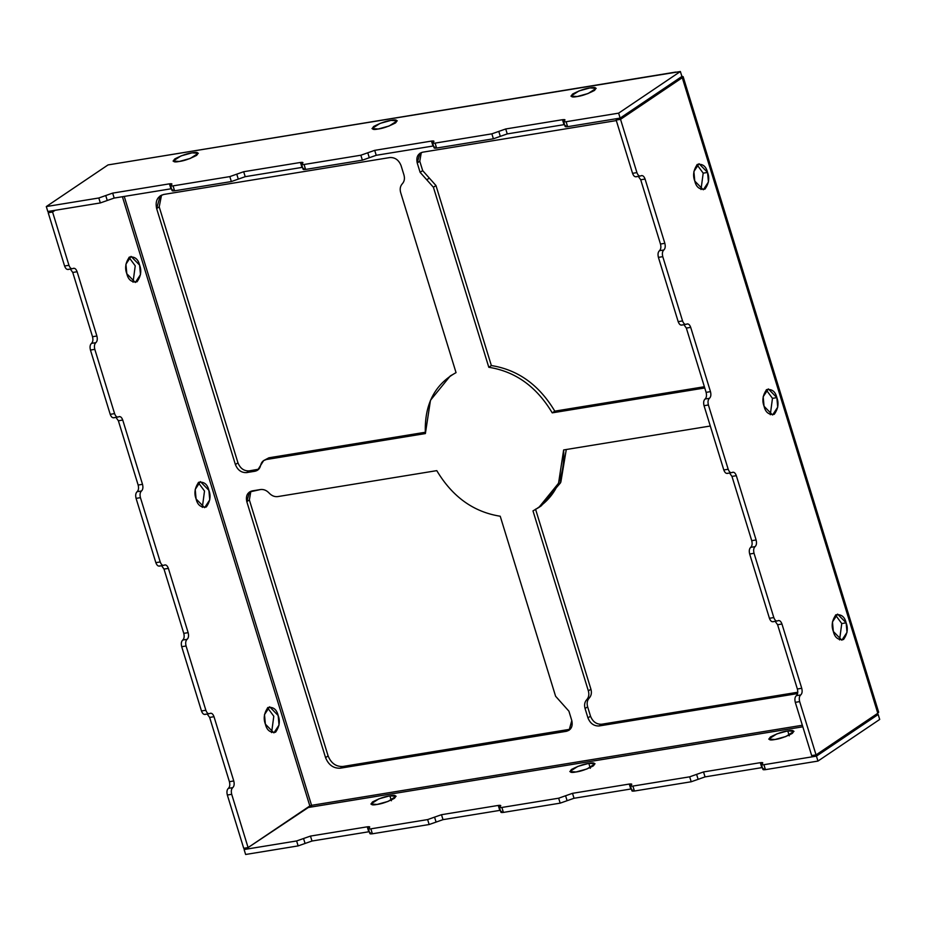 <?xml version="1.0" encoding="UTF-8"?>
<svg xmlns="http://www.w3.org/2000/svg" width="926" height="926" viewBox="0 0 926 926"><rect width="100%" height="100%" fill="white"/><g stroke="black" fill="none" stroke-linecap="round" stroke-linejoin="round"><path stroke-width="1.39" d="M124.234 196.416L311.564 805.342L802.344 725.255L311.564 805.342L311.31 807.009L307.293 807.657L311.31 807.009L311.564 805.342L309.84 805.944L122.406 196.717L309.84 805.944L248.087 847.579L311.564 805.342L124.234 196.416M568.911 711.168L571.793 720.555C573.009 726.308 571.215 729.885 566.388 731.308L340.27 768.198C333.453 768.487 328.545 764.969 325.558 757.63L246.802 501.649C245.587 495.896 247.392 492.308 252.208 490.896L260.507 489.541C263.678 489.16 266.561 490.34 269.142 493.072C271.723 495.804 274.605 496.973 277.777 496.591L436.783 470.639C452.409 496.811 473.556 512.009 500.225 516.233L555.6 696.248L568.911 711.168L555.6 696.248L500.225 516.233C473.556 512.009 452.409 496.811 436.783 470.639L277.777 496.591C274.605 496.973 271.723 495.804 269.142 493.072C266.561 490.34 263.678 489.16 260.507 489.541L249.488 491.972L246.802 501.649L325.558 757.63L328.105 755.905C331.103 763.244 335.999 766.763 342.828 766.485L570.289 729.225L342.828 766.485L340.27 768.198L566.388 731.308L568.946 729.584L566.388 731.308L569.108 730.232L571.793 720.555L568.911 711.168M389.881 157.547C395.066 157.327 398.793 160.013 401.062 165.592L403.956 174.979C404.94 178.544 404.384 181.484 402.312 183.788C400.24 186.103 399.685 189.043 400.669 192.608L456.043 372.622C434.398 384.73 424.177 405.044 425.381 433.565L266.364 459.516C263.273 460.153 261.363 462.109 260.623 465.384C259.882 468.66 257.972 470.616 254.881 471.253L246.582 472.607C241.397 472.827 237.669 470.142 235.401 464.563L156.644 208.593C155.047 201.023 157.42 196.312 163.763 194.448L389.881 157.547L163.763 194.448L160.186 195.849L156.644 208.593L235.401 464.563L237.959 462.838C240.228 468.417 243.955 471.102 249.14 470.883L258.782 469.169L249.14 470.883L246.582 472.607L254.881 471.253L257.44 469.528L254.881 471.253L257.602 470.188L263.644 460.581L266.364 459.516L425.381 433.565L430.474 400.287L450.198 376.037L456.043 372.622L400.669 192.608C399.685 189.043 400.24 186.103 402.312 183.788C404.384 181.484 404.94 178.544 403.956 174.979L401.062 165.592C398.793 160.013 395.066 157.327 389.881 157.547M599.145 725.961C593.96 726.181 590.232 723.495 587.952 717.916L585.07 708.529C584.086 704.964 584.642 702.024 586.714 699.709C588.786 697.405 589.341 694.465 588.357 690.9L532.982 510.886C554.616 498.778 564.837 478.464 563.645 449.943L710.288 426.018L563.645 449.943L558.552 483.222L538.828 507.471L532.982 510.886L588.357 690.9L590.915 689.175C591.888 692.741 591.344 695.681 589.272 697.996C587.2 700.299 586.644 703.239 587.628 706.804L590.51 716.192C592.779 721.771 596.518 724.456 601.703 724.236L797.772 692.243L601.703 724.236L599.145 725.961L797.587 693.574L599.145 725.961L601.703 724.236C596.518 724.456 592.779 721.771 590.51 716.192L587.628 706.804L585.07 708.529L587.952 717.916L590.51 716.192L587.952 717.916C590.232 723.495 593.96 726.181 599.145 725.961M420.115 172.34L417.221 162.953C416.005 157.2 417.811 153.612 422.638 152.2L616.334 120.588L422.638 152.2L419.906 153.276L417.221 162.953L420.115 172.34L422.673 170.615L435.972 185.536L491.359 365.55C518.016 369.775 539.163 384.973 554.79 411.144L704.373 386.732L554.79 411.144L552.232 412.857C536.605 386.698 515.469 371.5 488.801 367.275L433.414 187.26L420.115 172.34L426.77 179.806L429.328 178.081L422.673 170.615L419.779 161.228L422.673 170.615L420.115 172.34M704.767 387.971L552.232 412.857L704.767 387.971M538.828 507.471L541.374 505.746L560.855 482.076L566.284 449.515L560.508 482.851L540.09 506.591M535.541 509.161L590.915 689.175L535.541 509.161M250.865 491.255L249.36 499.924L328.105 755.905L249.36 499.924L246.802 501.649L249.36 499.924L250.865 491.255M161.541 195.108L159.203 206.868L237.959 462.838L159.203 206.868L156.644 208.593L159.203 206.868L161.541 195.108M265.021 459.875L268.922 457.791L425.289 432.268L268.922 457.791L263.644 460.581M451.494 375.192L450.198 376.037M421.295 152.559L419.779 161.228L417.221 162.953L419.779 161.228L421.295 152.559M435.972 185.536L433.414 187.26L488.801 367.275L491.359 365.55L435.972 185.536L429.328 178.081L426.77 179.806L433.414 187.26L435.972 185.536M762.943 769.471L761.427 764.529L762.11 763.695C763.371 762.7 762.769 762.364 760.292 762.677L761.82 767.619L760.292 762.677L703.517 771.948L705.045 776.891L762.353 767.55L705.045 776.891L691.201 781.764L689.673 776.821L632.898 786.081C630.432 786.405 629.83 786.07 631.092 785.074C632.354 784.079 631.752 783.743 629.275 784.056L630.803 788.998L629.275 784.056L572.5 793.327L574.027 798.27L631.335 788.929L574.027 798.27L560.172 803.143L503.408 812.403L501.88 807.46C499.415 807.785 498.813 807.449 500.075 806.453C501.336 805.458 500.735 805.122 498.257 805.435L499.785 810.389L498.257 805.435L441.482 814.706L443.01 819.649L500.318 810.308L443.01 819.649L429.155 824.522L372.391 833.782L370.863 828.839C368.398 829.164 367.784 828.828 369.057 827.832C370.319 826.837 369.717 826.501 367.24 826.825L368.768 831.768L367.24 826.825L310.465 836.085L311.993 841.028L369.3 831.687L311.993 841.028L298.137 845.901L296.621 840.958L244.105 849.524L246.64 847.811L244.105 849.524L296.621 840.958L310.465 836.085L367.24 826.825C369.717 826.501 370.319 826.837 369.057 827.832C367.784 828.828 368.398 829.164 370.863 828.839L427.638 819.579L370.863 828.839L372.391 833.782L429.155 824.522L427.638 819.579L441.482 814.706L498.257 805.435C500.735 805.122 501.336 805.458 500.075 806.453C498.813 807.449 499.415 807.785 501.88 807.46L503.408 812.403L560.172 803.143L558.656 798.2L501.88 807.46L558.656 798.2L572.5 793.327L629.275 784.056C631.752 783.743 632.354 784.079 631.092 785.074C629.83 786.07 630.432 786.405 632.898 786.081L689.673 776.821L703.517 771.948L760.292 762.677C762.769 762.364 763.371 762.7 762.11 763.695C760.848 764.679 761.45 765.026 763.915 764.702L816.431 756.137L878.184 714.502L875.255 714.976L878.184 714.502L816.431 756.137L763.915 764.702L765.443 769.645C762.966 769.969 762.364 769.633 763.626 768.638C762.364 769.633 762.966 769.969 765.443 769.645L817.959 761.079L765.443 769.645L763.915 764.702C761.45 765.026 760.848 764.679 762.11 763.695L762.793 762.85M675.748 72.078L113.504 164.029L680.378 71.522L681.895 76.476L620.154 118.1L618.626 113.157L566.11 121.723C563.645 122.047 563.043 121.711 564.304 120.716C565.566 119.72 564.964 119.385 562.487 119.709L564.015 124.651L562.487 119.709L505.723 128.969L507.24 133.911L564.547 124.57L507.24 133.911L493.396 138.784L491.868 133.842L435.093 143.113C432.627 143.426 432.025 143.09 433.287 142.095C434.549 141.099 433.947 140.764 431.47 141.088L432.998 146.03L431.47 141.088L374.706 150.348L376.222 155.29L433.53 145.949L376.222 155.29L362.379 160.163L305.603 169.435L304.075 164.492C301.61 164.805 301.008 164.469 302.27 163.474C303.531 162.478 302.929 162.143 300.452 162.467L301.98 167.409L245.205 176.681L302.513 167.34L300.452 162.467L243.677 171.727L229.833 176.6L173.058 185.871L174.586 190.814L231.35 181.554L229.833 176.6L243.677 171.727L300.452 162.467C302.929 162.143 303.531 162.478 302.27 163.474C301.008 164.469 301.61 164.805 304.075 164.492L305.603 169.435L362.379 160.163L360.851 155.221L304.075 164.492L360.851 155.221L374.706 150.348L431.47 141.088C433.947 140.764 434.549 141.099 433.287 142.095C432.025 143.09 432.627 143.426 435.093 143.113L491.868 133.842L505.723 128.969L562.487 119.709C564.964 119.385 565.566 119.72 564.304 120.716C563.043 121.711 563.645 122.047 566.11 121.723L618.626 113.157L680.378 71.522L108.041 164.921L46.3 206.556L98.816 197.99L112.659 193.117L169.435 183.846C171.912 183.522 172.514 183.869 171.252 184.853C169.99 185.848 170.592 186.195 173.058 185.871L229.833 176.6L231.35 181.554L174.586 190.814C172.109 191.138 171.507 190.802 172.768 189.807C171.507 190.802 172.109 191.138 174.586 190.814L173.058 185.871C170.592 186.195 169.99 185.848 171.252 184.853L171.935 184.019M172.086 190.64L170.569 185.698L171.252 184.853C172.514 183.869 171.912 183.522 169.435 183.846L170.963 188.788L169.435 183.846L112.659 193.117L114.187 198.06L171.495 188.719L114.187 198.06L100.332 202.933L47.816 211.498L100.332 202.933L98.816 197.99L46.3 206.556L47.816 211.498L46.3 206.556L108.041 164.921L115.241 163.752M620.154 118.1L567.638 126.677C565.161 126.989 564.559 126.654 565.821 125.658C564.559 126.654 565.161 126.989 567.638 126.677L620.154 118.1L681.895 76.476L680.378 71.522L618.626 113.157L620.154 118.1M493.396 138.784L436.621 148.056C434.144 148.368 433.542 148.033 434.803 147.037C433.542 148.033 434.144 148.368 436.621 148.056L493.396 138.784L507.24 133.911L505.723 128.969L498.79 131.411L500.318 136.353L498.79 131.411L491.868 133.842L493.396 138.784M305.603 169.435C303.126 169.759 302.524 169.412 303.786 168.428C302.524 169.412 303.126 169.759 305.603 169.435M245.205 176.681L231.35 181.554L245.205 176.681L243.677 171.727L245.205 176.681M190.073 158.508L182.839 160.742L190.073 158.508M389.001 126.052L381.767 128.274L389.001 126.052M587.929 93.584L580.695 95.818L587.929 93.584M802.819 726.794L311.31 807.009L802.819 726.794M389.892 795.816C395.414 794.728 396.918 795.573 394.418 798.339C387.67 801.812 381.906 803.837 377.102 804.439C371.581 805.527 370.076 804.682 372.576 801.904C379.324 798.443 385.089 796.418 389.892 795.816L378.896 798.849L370.875 804.011L377.102 804.439L388.098 801.395L396.12 796.244L389.892 795.816L391.409 800.758L389.892 795.816M588.82 763.36C594.342 762.272 595.846 763.105 593.346 765.883C586.598 769.344 580.833 771.381 576.03 771.971C570.509 773.06 569.004 772.215 571.504 769.448C578.252 765.987 584.017 763.95 588.82 763.36L577.824 766.392L569.803 771.543L576.03 771.971L587.026 768.939L595.048 763.776L588.82 763.36L590.337 768.302L588.82 763.36M787.748 730.892C793.269 729.804 794.786 730.649 792.274 733.415C785.537 736.888 779.761 738.913 774.958 739.515C769.437 740.603 767.932 739.758 770.432 736.98C777.18 733.519 782.945 731.494 787.748 730.892L776.752 733.924L768.73 739.087L774.958 739.515L785.954 736.471L793.987 731.32L787.748 730.892L789.265 735.834L787.748 730.892M179.297 161.46C173.775 162.548 172.271 161.703 174.771 158.936C181.519 155.475 187.284 153.438 192.087 152.848C197.608 151.76 199.113 152.593 196.613 155.371C189.865 158.832 184.1 160.869 179.297 161.46L190.293 158.427L198.314 153.265L192.087 152.848L181.091 155.881L173.069 161.043L179.297 161.46M378.225 129.003C372.703 130.091 371.199 129.246 373.699 126.468C380.447 123.008 386.211 120.982 391.015 120.38C396.536 119.292 398.053 120.137 395.541 122.903C388.804 126.376 383.028 128.401 378.225 129.003L389.221 125.959L397.254 120.808L391.015 120.38L380.019 123.413L371.997 128.575L378.225 129.003M577.164 96.535C571.631 97.624 570.127 96.779 572.638 94.012C579.375 90.551 585.139 88.514 589.943 87.924C595.464 86.836 596.981 87.669 594.469 90.447C587.732 93.908 581.956 95.945 577.164 96.535L588.149 93.503L596.182 88.34L589.943 87.924L578.947 90.956L570.925 96.107L577.164 96.535M298.137 845.901L245.621 854.478L298.137 845.901L311.993 841.028L310.465 836.085L303.543 838.516L305.071 843.47L303.543 838.516L296.621 840.958L298.137 845.901M879.7 719.444L817.959 761.079L816.431 756.137L817.959 761.079L879.7 719.444L878.184 714.502L879.7 719.444M691.201 781.764L634.426 791.024C631.949 791.348 631.347 791.012 632.608 790.017C631.347 791.012 631.949 791.348 634.426 791.024L691.201 781.764L705.045 776.891L703.517 771.948L696.595 774.379L698.123 779.322L696.595 774.379L689.673 776.821L691.201 781.764M503.408 812.403C500.931 812.727 500.329 812.391 501.591 811.396C500.329 812.391 500.931 812.727 503.408 812.403M372.391 833.782C369.914 834.106 369.312 833.77 370.574 832.775C369.312 833.77 369.914 834.106 372.391 833.782M387.878 801.488L380.632 803.71L387.878 801.488M586.806 769.02L579.572 771.254L586.806 769.02M785.734 736.564L778.5 738.786L785.734 736.564M244.105 849.524L245.621 854.478L244.105 849.524M632.898 786.081L634.426 791.024L632.898 786.081M435.093 143.113L436.621 148.056L435.093 143.113M566.11 121.723L567.638 126.677L566.11 121.723M877.35 711.828L877.802 713.263L816.049 754.898L811.685 755.604L816.049 754.898L799.67 701.619L795.295 702.336L811.685 755.604L795.295 702.336C794.543 699.246 794.89 697.023 796.337 695.669C797.784 694.315 798.119 692.092 797.367 689.002L801.742 688.284L781.961 624.02L801.742 688.284C802.495 691.375 802.148 693.597 800.701 694.951C799.254 696.306 798.907 698.528 799.67 701.619L816.049 754.898L877.802 713.263L682.277 77.703L620.536 119.338L636.914 172.606C638.002 175.477 639.357 176.553 641 175.836C642.632 175.107 643.998 176.183 645.075 179.054L664.845 243.318C665.597 246.42 665.262 248.643 663.815 249.997C662.368 251.351 662.021 253.574 662.773 256.664L682.555 320.928C683.631 323.799 684.985 324.876 686.629 324.158C688.261 323.429 689.627 324.505 690.703 327.376L710.473 391.64C711.237 394.731 710.89 396.965 709.443 398.307C707.996 399.662 707.649 401.884 708.402 404.986L728.183 469.25C729.26 472.121 730.614 473.198 732.258 472.468C733.901 471.751 735.256 472.827 736.332 475.698L756.102 539.962C756.866 543.053 756.519 545.275 755.072 546.629C753.625 547.984 753.278 550.206 754.042 553.297L773.812 617.573C774.888 620.443 776.243 621.52 777.886 620.79C779.53 620.073 780.884 621.138 781.961 624.02L777.597 624.726L775.212 621.392L777.597 624.726L797.367 689.002L777.597 624.726L781.961 624.02C780.884 621.138 779.53 620.073 777.886 620.79L772.851 621.774M846.121 622.839C848.285 628.441 847.417 633.997 843.528 639.507C838.169 640.236 834.777 637.551 833.342 631.463C831.178 625.86 832.046 620.304 835.923 614.795C841.294 614.065 844.686 616.751 846.121 622.839L837.602 614.112L832.451 621.936L833.342 631.463L841.861 640.19L847.012 632.365L846.121 622.839L841.757 623.557L835.518 615.096L841.757 623.557L839.569 639.924L841.757 623.557L846.121 622.839M776.845 397.636C778.997 403.238 778.141 408.794 774.252 414.316C768.893 415.033 765.489 412.348 764.054 406.259C761.901 400.657 762.758 395.101 766.647 389.591C772.006 388.874 775.409 391.548 776.845 397.636L768.325 388.908L763.174 396.733L764.054 406.259L772.573 414.987L777.724 407.162L776.845 397.636L772.469 398.354L766.242 389.892L772.469 398.354L770.293 414.721L772.469 398.354L776.845 397.636M707.557 172.444C709.721 178.035 708.853 183.591 704.975 189.112C699.605 189.83 696.213 187.145 694.778 181.056C692.613 175.465 693.481 169.909 697.371 164.388C702.73 163.671 706.121 166.356 707.557 172.444L699.037 163.717L693.887 171.541L694.778 181.056L703.297 189.784L708.448 181.959L707.557 172.444L703.193 173.15L696.965 164.689L703.193 173.15L701.005 189.517L703.193 173.15L707.557 172.444M778.558 620.524L777.886 620.79C776.243 621.52 774.888 620.443 773.812 617.573L769.437 618.29L773.812 617.573L754.042 553.297L749.666 554.014L769.437 618.29C770.525 621.161 771.879 622.237 773.523 621.508C771.879 622.237 770.525 621.161 769.437 618.29L749.666 554.014C748.914 550.924 749.261 548.701 750.708 547.347C752.155 545.993 752.491 543.77 751.738 540.68L731.968 476.404L729.584 473.07L731.968 476.404L751.738 540.68L756.102 539.962L736.332 475.698L731.968 476.404L736.332 475.698C735.256 472.827 733.901 471.751 732.258 472.468L727.223 473.452M732.929 472.202L732.258 472.468C730.614 473.198 729.26 472.121 728.183 469.25L723.808 469.968L728.183 469.25L708.402 404.986L704.038 405.692L723.808 469.968C724.896 472.839 726.25 473.915 727.894 473.186C726.25 473.915 724.896 472.839 723.808 469.968L704.038 405.692C703.285 402.602 703.633 400.379 705.08 399.025C706.515 397.671 706.862 395.448 706.11 392.358L686.34 328.082L683.955 324.748L686.34 328.082L706.11 392.358L710.473 391.64L690.703 327.376L686.34 328.082L690.703 327.376C689.627 324.505 688.261 323.429 686.629 324.158L681.594 325.142M687.3 323.88L686.629 324.158C684.985 324.876 683.631 323.799 682.555 320.928L678.179 321.646L682.555 320.928L662.773 256.664L658.409 257.37L678.179 321.646C679.267 324.517 680.622 325.593 682.265 324.864C680.622 325.593 679.267 324.517 678.179 321.646L658.409 257.37C657.657 254.28 658.004 252.057 659.451 250.703C660.886 249.349 661.233 247.126 660.481 244.036L640.711 179.76L638.327 176.426L640.711 179.76L660.481 244.036L664.845 243.318L645.075 179.054L640.711 179.76L645.075 179.054C643.998 176.183 642.632 175.107 641 175.836L635.965 176.82M641.672 175.558L641 175.836C639.357 176.553 638.002 175.477 636.914 172.606L632.551 173.324C633.627 176.195 634.993 177.271 636.625 176.542C634.993 177.271 633.627 176.195 632.551 173.324L616.16 120.056L618.707 118.343L616.16 120.056L632.551 173.324L636.914 172.606L620.536 119.338L616.16 120.056L620.536 119.338L682.277 77.703L681.837 76.268L683.133 76.661L682.277 77.703L877.802 713.263L878.658 712.21L683.133 76.661M243.723 848.297L227.333 795.017C226.581 791.927 226.928 789.704 228.375 788.35C229.822 786.996 230.157 784.773 229.405 781.683L209.635 717.407L207.25 714.073L209.635 717.407L229.405 781.683L233.769 780.977C234.533 784.067 234.185 786.29 232.739 787.644C231.292 788.998 230.944 791.221 231.708 794.311L248.087 847.579L231.708 794.311L227.333 795.017L243.723 848.297L248.087 847.579L243.723 848.297M210.596 713.205L209.924 713.483C208.281 714.201 206.926 713.136 205.85 710.254L201.474 710.971L205.85 710.254L186.068 645.989L181.704 646.695L201.474 710.971C202.562 713.842 203.917 714.918 205.56 714.189C203.917 714.918 202.562 713.842 201.474 710.971L181.704 646.695C180.952 643.605 181.299 641.382 182.746 640.028C184.181 638.674 184.529 636.451 183.776 633.361L164.006 569.085L161.622 565.751L164.006 569.085L183.776 633.361L188.14 632.655C188.904 635.745 188.557 637.968 187.11 639.322C185.663 640.676 185.316 642.899 186.068 645.989L205.85 710.254C206.926 713.136 208.281 714.201 209.924 713.483C211.568 712.754 212.922 713.83 213.999 716.701L233.769 780.977L213.999 716.701L209.635 717.407L213.999 716.701C212.922 713.83 211.568 712.754 209.924 713.483L204.889 714.467M164.967 564.883L164.296 565.161C162.652 565.879 161.298 564.814 160.221 561.943L155.846 562.649L160.221 561.943L140.439 497.667L136.076 498.373L155.846 562.649C156.934 565.52 158.288 566.596 159.932 565.867C158.288 566.596 156.934 565.52 155.846 562.649L136.076 498.373C135.323 495.283 135.671 493.06 137.117 491.706C138.553 490.352 138.9 488.129 138.148 485.039L118.378 420.774L115.993 417.429L118.378 420.774L138.148 485.039L142.511 484.333C143.275 487.423 142.928 489.646 141.481 491C140.034 492.354 139.687 494.577 140.439 497.667L160.221 561.943C161.298 564.814 162.652 565.879 164.296 565.161C165.928 564.432 167.293 565.508 168.37 568.379L188.14 632.655L168.37 568.379L164.006 569.085L168.37 568.379C167.293 565.508 165.928 564.432 164.296 565.161L159.26 566.145M119.338 416.561L118.667 416.839C117.023 417.557 115.669 416.492 114.593 413.621L110.217 414.327L114.593 413.621L94.811 349.345L90.447 350.051L110.217 414.327C111.294 417.198 112.659 418.274 114.292 417.545C112.659 418.274 111.294 417.198 110.217 414.327L90.447 350.051C89.695 346.961 90.042 344.738 91.477 343.384C92.924 342.03 93.271 339.807 92.519 336.717L72.749 272.452L70.364 269.107L72.749 272.452L92.519 336.717L96.883 336.011C97.635 339.101 97.299 341.324 95.853 342.678C94.406 344.032 94.058 346.255 94.811 349.345L114.593 413.621C115.669 416.492 117.023 417.557 118.667 416.839C120.299 416.11 121.665 417.186 122.741 420.057L142.511 484.333L122.741 420.057L118.378 420.774L122.741 420.057C121.665 417.186 120.299 416.11 118.667 416.839L113.632 417.823M73.71 268.239L73.038 268.517C71.395 269.234 70.04 268.17 68.952 265.299L52.574 212.019L55.109 210.306L52.574 212.019L68.952 265.299L64.588 266.005C65.665 268.876 67.031 269.952 68.663 269.223C67.031 269.952 65.665 268.876 64.588 266.005L48.198 212.737L50.745 211.024L48.198 212.737L64.588 266.005L68.952 265.299C70.04 268.17 71.395 269.234 73.038 268.517C74.67 267.788 76.036 268.864 77.113 271.735L96.883 336.011L77.113 271.735L72.749 272.452L77.113 271.735C76.036 268.864 74.67 267.788 73.038 268.517L68.003 269.501M271.607 732.605L273.795 716.238L271.607 732.605M202.331 507.402L204.507 491.035L198.28 482.585L204.507 491.035L202.331 507.402M133.043 282.199L135.231 265.831L133.043 282.199M265.38 724.144C263.216 718.541 264.084 712.985 267.961 707.476C273.332 706.758 276.724 709.443 278.159 715.532C280.323 721.122 279.455 726.678 275.566 732.2C270.207 732.917 266.815 730.232 265.38 724.144L273.899 732.871L279.039 725.046L278.159 715.532L269.64 706.793L264.489 714.629L265.38 724.144M196.092 498.94C193.939 493.35 194.796 487.794 198.685 482.272C204.044 481.555 207.447 484.24 208.882 490.329C211.035 495.919 210.179 501.475 206.29 506.997C200.93 507.714 197.527 505.029 196.092 498.94L204.611 507.668L209.762 499.843L208.882 490.329L200.363 481.601L195.212 489.426L196.092 498.94M126.816 273.737C124.651 268.146 125.519 262.59 129.409 257.069C134.768 256.352 138.159 259.037 139.594 265.125C141.759 270.728 140.891 276.284 137.013 281.793C131.642 282.511 128.251 279.826 126.816 273.737L135.335 282.476L140.486 274.64L139.594 265.125L131.075 256.398L125.924 264.223L126.816 273.737M52.574 212.019L48.198 212.737L52.574 212.019M801.742 688.284L797.367 689.002C798.119 692.092 797.784 694.315 796.337 695.669L800.701 694.951C802.148 693.597 802.495 691.375 801.742 688.284M796.337 695.669C794.89 697.023 794.543 699.246 795.295 702.336L799.67 701.619C798.907 698.528 799.254 696.306 800.701 694.951L796.337 695.669M756.102 539.962L751.738 540.68C752.491 543.77 752.155 545.993 750.708 547.347L755.072 546.629C756.519 545.275 756.866 543.053 756.102 539.962M750.708 547.347C749.261 548.701 748.914 550.924 749.666 554.014L754.042 553.297C753.278 550.206 753.625 547.984 755.072 546.629L750.708 547.347M710.473 391.64L706.11 392.358C706.862 395.448 706.515 397.671 705.08 399.025L709.443 398.307C710.89 396.965 711.237 394.731 710.473 391.64M705.08 399.025C703.633 400.379 703.285 402.602 704.038 405.692L708.402 404.986C707.649 401.884 707.996 399.662 709.443 398.307L705.08 399.025M664.845 243.318L660.481 244.036C661.233 247.126 660.886 249.349 659.451 250.703L663.815 249.997C665.262 248.643 665.597 246.42 664.845 243.318M659.451 250.703C658.004 252.057 657.657 254.28 658.409 257.37L662.773 256.664C662.021 253.574 662.368 251.351 663.815 249.997L659.451 250.703M228.375 788.35L232.739 787.644C234.185 786.29 234.533 784.067 233.769 780.977L229.405 781.683C230.157 784.773 229.822 786.996 228.375 788.35C226.928 789.704 226.581 791.927 227.333 795.017L231.708 794.311C230.944 791.221 231.292 788.998 232.739 787.644L228.375 788.35M182.746 640.028L187.11 639.322C188.557 637.968 188.904 635.745 188.14 632.655L183.776 633.361C184.529 636.451 184.181 638.674 182.746 640.028C181.299 641.382 180.952 643.605 181.704 646.695L186.068 645.989C185.316 642.899 185.663 640.676 187.11 639.322L182.746 640.028M142.511 484.333L138.148 485.039C138.9 488.129 138.553 490.352 137.117 491.706L141.481 491C142.928 489.646 143.275 487.423 142.511 484.333M137.117 491.706C135.671 493.06 135.323 495.283 136.076 498.373L140.439 497.667C139.687 494.577 140.034 492.354 141.481 491L137.117 491.706M96.883 336.011L92.519 336.717C93.271 339.807 92.924 342.03 91.477 343.384L95.853 342.678C97.299 341.324 97.635 339.101 96.883 336.011M91.477 343.384C90.042 344.738 89.695 346.961 90.447 350.051L94.811 349.345C94.058 346.255 94.406 344.032 95.853 342.678L91.477 343.384M369.891 833.62L368.374 828.677L369.74 826.987M443.01 819.649L441.482 814.706L434.56 817.137L436.088 822.091L443.01 819.649M434.56 817.137L427.638 819.579L429.155 824.522L436.088 822.091L434.56 817.137M500.908 812.241L499.392 807.287L500.758 805.608M574.027 798.27L572.5 793.327L565.578 795.758L567.106 800.701L574.027 798.27M565.578 795.758L558.656 798.2L560.172 803.143L567.106 800.701L565.578 795.758M631.926 790.862L630.409 785.908L631.775 784.229M114.187 198.06L112.659 193.117L105.738 195.548L107.266 200.491L114.187 198.06M105.738 195.548L98.816 197.99L100.332 202.933L107.266 200.491L105.738 195.548M236.755 174.169L238.283 179.112L236.755 174.169M303.103 169.261L301.587 164.319L302.952 162.64M376.222 155.29L374.706 150.348L367.772 152.79L369.3 157.733L376.222 155.29M367.772 152.79L360.851 155.221L362.379 160.163L369.3 157.733L367.772 152.79M434.12 147.882L432.604 142.94L433.97 141.261M565.138 126.503L563.621 121.561L564.987 119.871M491.359 365.55L488.801 367.275C515.469 371.5 536.605 386.698 552.232 412.857L554.79 411.144C539.163 384.973 518.016 369.775 491.359 365.55M246.582 472.607L249.14 470.883C243.955 471.102 240.228 468.417 237.959 462.838L235.401 464.563C237.669 470.142 241.397 472.827 246.582 472.607M586.714 699.709C584.642 702.024 584.086 704.964 585.07 708.529L587.628 706.804C586.644 703.239 587.2 700.299 589.272 697.996L586.714 699.709L589.272 697.996C591.344 695.681 591.888 692.741 590.915 689.175L588.357 690.9C589.341 694.465 588.786 697.405 586.714 699.709M128.992 257.382L135.231 265.831M267.556 707.777L273.795 716.238M325.558 757.63C328.545 764.969 333.453 768.487 340.27 768.198L342.828 766.485C335.999 766.763 331.103 763.244 328.105 755.905L325.558 757.63"/></g></svg>
